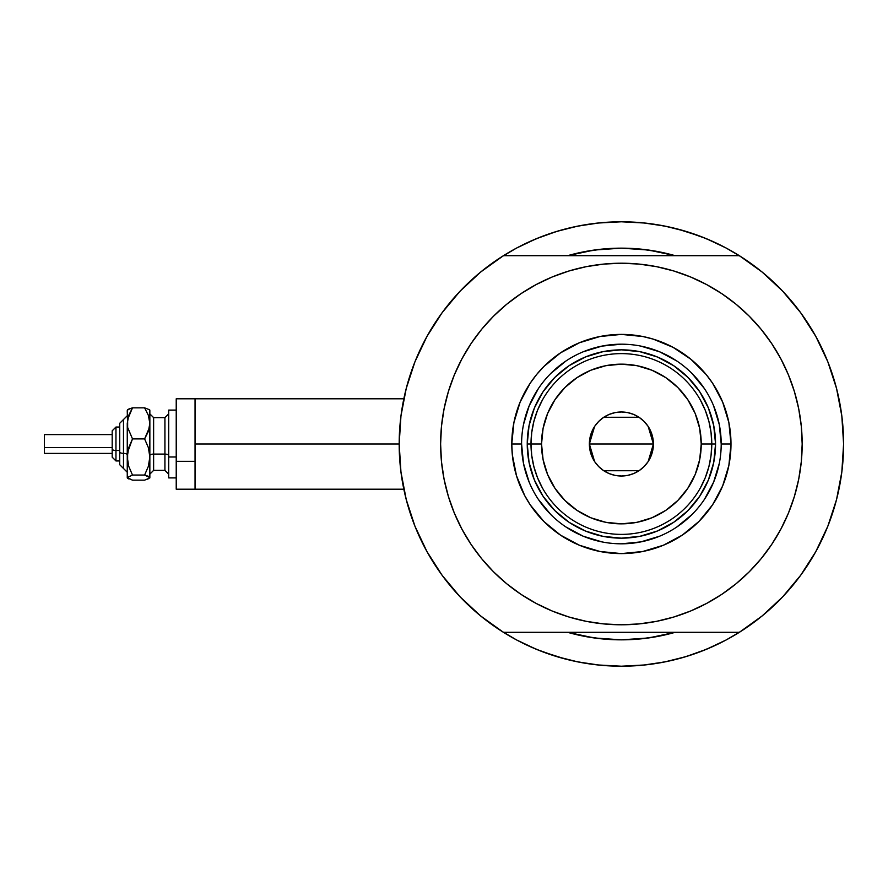 <?xml version="1.0" encoding="UTF-8"?>
<svg xmlns="http://www.w3.org/2000/svg" width="888" height="888" viewBox="0 0 888 888"><rect width="100%" height="100%" fill="white"/><g stroke="black" fill="none" stroke-linecap="round" stroke-linejoin="round"><path stroke-width="1.33" d="M399.178 444L195.049 444L195.049 489.199L195.049 444L399.178 444L400.954 472.016L406.249 499.578L414.962 526.251L426.984 551.626L442.102 575.269L460.073 596.825L480.63 615.939L503.429 632.312A222.211 222.211 0 0 1 503.429 255.689A222.211 222.211 0 0 1 843.6 444A222.211 222.211 0 0 1 621.389 666.211A222.211 222.211 0 0 1 399.178 444L400.954 415.984L406.249 388.422L414.962 361.749L426.984 336.374L442.102 312.731L460.073 291.175L480.63 272.061L503.429 255.689L739.349 255.689A222.211 222.211 0 0 1 843.6 444A222.211 222.211 0 0 0 842.546 422.344A222.211 222.211 0 0 0 842.534 422.288A222.211 222.211 0 0 1 842.546 422.344A222.211 222.211 0 0 1 739.349 632.312L762.148 615.939L782.705 596.825L800.676 575.269L815.795 551.626L827.816 526.251L836.54 499.578L841.824 472.016L843.6 444L841.824 415.984L836.54 388.422L827.816 361.749L815.795 336.374L800.676 312.731L782.705 291.175L762.148 272.061L739.349 255.689L503.429 255.689M836.296 387.501A222.211 222.211 0 0 1 836.585 388.589L837.384 391.819A222.211 222.211 0 0 0 837.395 391.83L836.296 387.501A222.211 222.211 0 0 1 843.6 444M838.283 395.693L837.528 392.407L838.283 395.693M837.018 390.309L837.173 390.931M567.776 255.633L567.599 255.689A195.848 195.848 0 0 1 675.18 255.689L659.595 251.915L640.592 249.095L621.389 248.152L602.197 249.095L583.183 251.915L567.599 255.689L594.227 250.05L621.389 248.152L648.551 250.05L675.058 255.655M726.14 639.971L741.647 630.857L726.14 639.971A222.211 222.211 0 0 1 719.025 643.611A222.211 222.211 0 0 0 726.184 639.948L706.426 649.295L685.891 656.643L664.746 661.937L643.167 665.134L621.389 666.211L599.611 665.134L578.044 661.937L556.887 656.643L536.352 649.295L516.638 639.971L501.143 630.857M842.534 422.266A222.211 222.211 0 0 0 840.692 408.158A222.211 222.211 0 0 0 840.681 408.114A222.211 222.211 0 0 0 839.981 404.04A222.211 222.211 0 0 1 840.681 408.103A222.211 222.211 0 0 1 840.692 408.147A222.211 222.211 0 0 1 842.534 422.266M621.422 221.789A222.211 222.211 0 0 0 621.356 221.789L643.167 222.866L664.746 226.063L685.891 231.357L706.426 238.706L726.14 248.03L741.647 257.143M523.754 244.389A222.211 222.211 0 0 0 516.605 248.052M400.643 418.581L401.665 410.855M405.117 392.973L407.204 384.837M413.32 365.989L415.451 360.55L413.32 365.989M426.307 337.606L429.315 332.267M439.882 315.817L444.866 309.035M456.554 294.994L461.816 289.366M516.638 248.03L501.143 257.143L516.638 248.03L536.352 238.706L556.887 231.357L578.044 226.063L599.611 222.866L621.389 221.789L597.746 223.055L621.389 221.789L645.032 223.055L621.389 221.789M780.974 289.366L786.235 294.994M797.912 309.035L802.896 315.817M813.464 332.267L816.472 337.606L813.464 332.267M827.339 360.55L829.459 365.989M835.575 384.837L837.662 392.973M841.114 410.855L842.146 418.581M842.146 469.419L841.114 477.145M837.662 495.027L835.575 503.163M829.459 522.011L827.339 527.45L829.459 522.011M816.472 550.394L813.464 555.733M802.896 572.183L797.912 578.965M786.235 593.006L780.974 598.634M461.816 598.634L456.554 593.006M444.866 578.965L439.882 572.183M429.315 555.733L426.307 550.394L429.315 555.733M415.451 527.45L413.32 522.011M407.204 503.163L405.117 495.027M401.665 477.145L400.643 469.419M675.091 632.334L675.18 632.312A195.848 195.848 0 0 1 567.599 632.312L583.183 636.086L602.197 638.905L621.389 639.848L640.592 638.905L659.595 636.086L675.18 632.312A195.848 195.848 0 0 1 567.599 632.312L567.776 632.367M551.304 654.867L565.49 659.063L542.435 651.714M691.475 233.133L677.289 228.938L700.343 236.286M651.57 250.494L645.987 249.706M596.292 249.772L591.33 250.472M591.33 637.529L596.292 638.228M645.776 638.317L651.57 637.506M713.885 241.958L700.343 236.297M668.475 226.84L652.68 224.009M590.098 224.009L574.303 226.84M565.49 228.938L551.304 233.133L565.49 228.938M542.435 236.297L528.893 241.958M528.893 646.042L542.435 651.703M574.303 661.16L590.098 663.991M597.746 664.946L621.389 666.211L645.032 664.946L621.389 666.211L597.746 664.946M652.68 663.991L668.475 661.16M677.289 659.063L691.475 654.867L677.289 659.063M700.343 651.703L713.885 646.042M837.528 495.593L838.294 492.285M836.296 500.499L837.384 496.17M195.049 398.801L195.049 444L195.049 398.801L176.224 398.801L176.224 489.199L176.224 461.316L195.049 461.316L176.224 461.316L176.224 398.801L403.829 398.801M516.605 639.948A222.211 222.211 0 0 0 523.754 643.611M691.475 654.867L700.343 651.714L691.475 654.867M551.304 233.133L542.435 236.286L551.304 233.133M721.2 444.033L721.2 444A99.811 99.811 0 0 0 621.389 344.189A99.811 99.811 0 0 0 521.589 444L511.788 444A109.601 109.601 0 0 1 621.389 334.399A109.601 109.601 0 0 1 730.99 444L721.2 444A99.811 99.811 0 0 1 621.389 543.811A99.811 99.811 0 0 1 521.589 444A99.811 99.811 0 0 1 621.389 344.189A99.811 99.811 0 0 1 721.2 444L719.28 424.531L713.597 405.805M572.705 269.897L586.124 266.689L568.908 271.007L552.214 276.978L536.174 284.571L520.956 293.684L506.704 304.251L493.562 316.172L481.64 329.315L471.073 343.567L461.96 358.785L454.367 374.814L448.396 391.519L444.089 408.735L441.48 426.284L440.615 444A180.786 180.786 0 0 1 621.389 263.214A180.786 180.786 0 0 1 802.175 444A180.786 180.786 0 0 1 621.389 624.786A180.786 180.786 0 0 1 440.615 444L440.992 432.179M460.073 596.825L480.63 615.939M503.429 632.312L739.349 632.312L503.429 632.312M471.073 343.567L477.966 333.944M509.013 302.397L520.879 293.739M586.124 266.689L603.674 264.091L586.124 266.689M621.389 263.214L639.116 264.091L621.389 263.214L603.674 264.091M642.057 264.402L656.654 266.689L639.116 264.091M659.562 267.299L670.074 269.897M724.275 295.349L735.209 303.541M766.599 336.308L771.705 343.567L761.138 329.315L749.217 316.172L736.074 304.251L721.822 293.684L706.615 284.571L690.575 276.978L673.87 271.007L656.654 266.689M670.074 618.104L656.654 621.311L673.87 616.994L690.575 611.022L706.615 603.429L721.822 594.316L736.074 583.749L749.217 571.828L761.138 558.685L771.705 544.433L780.83 529.215L788.411 513.186L794.383 496.481L798.701 479.265L801.298 461.716L802.175 444L801.786 455.822M771.705 544.433L764.812 554.057M733.777 585.603L721.9 594.261M656.654 621.311L639.116 623.909L656.654 621.311M621.389 624.786L603.674 623.909L621.389 624.786L639.116 623.909M600.732 623.598L586.124 621.311L603.674 623.909M583.227 620.701L572.705 618.104M518.503 592.651L507.581 584.459M476.19 551.692L471.073 544.433L481.64 558.685L493.562 571.828L506.704 583.749L520.956 594.316L536.174 603.429L552.214 611.022L568.908 616.994L586.124 621.311M782.705 291.175L762.148 272.061M802.175 444L801.298 426.284L798.701 408.735L794.383 391.519L788.411 374.814L780.83 358.785L771.705 343.567M440.615 444L441.48 461.716L444.089 479.265L448.396 496.481L454.367 513.186L461.96 529.215L471.073 544.433M521.589 443.967L521.589 444A99.811 99.811 0 0 0 621.389 543.811A99.811 99.811 0 0 0 721.2 444L730.99 444A109.601 109.601 0 0 1 621.389 553.601A109.601 109.601 0 0 1 511.788 444L513.897 422.621L520.135 402.053L530.258 383.105L536.674 374.47L543.889 366.5L560.506 352.869L579.453 342.746L600.01 336.508L621.389 334.399L642.768 336.508L653.202 339.116L673.06 347.341L690.92 359.285L706.115 374.47L712.52 383.105L722.643 402.053L728.882 422.621L730.99 444L728.882 465.379L722.643 485.947L712.52 504.895L698.889 521.5L682.284 535.131L663.336 545.254L642.768 551.492L621.389 553.601L600.01 551.492L579.453 545.254L560.506 535.131L543.889 521.5L530.258 504.895L524.73 495.659L516.516 475.813L512.321 454.745L511.788 444L521.589 444L523.498 463.469L529.181 482.195M675.18 632.312L648.551 637.95L621.389 639.848L594.227 637.95L567.599 632.312M567.599 255.689A195.848 195.848 0 0 1 675.18 255.689M592.651 250.272L597.158 249.661M645.62 249.661L652.247 250.605M650.127 637.728L645.62 638.339M597.158 638.339L590.531 637.395M534.409 480.064L535.631 482.861M569.075 522.288L554.811 510.578L543.101 496.314L534.398 480.031L529.048 462.371L527.239 444L529.048 425.63L534.398 407.969L543.101 391.686L554.811 377.422L569.075 365.712L585.359 357.009L603.019 351.648L621.389 349.839L639.76 351.648L657.42 357.009L673.703 365.712L687.967 377.422L699.677 391.686L708.38 407.969L713.741 425.63L715.55 444L713.741 462.371L708.38 480.031L699.677 496.314L687.967 510.578L673.703 522.288L657.42 530.991L639.76 536.352L621.389 538.161L603.019 536.352L585.359 530.991L569.408 522.51M657.453 530.98L660.25 529.759M708.369 407.936L707.148 405.139M585.325 357.02L582.528 358.241M538.383 499.422L550.815 514.574M565.911 526.973L583.194 536.208L601.92 541.891M621.356 543.811L640.859 541.891L659.584 536.208M676.811 527.006L691.963 514.574M704.362 499.478L713.597 482.195L719.28 463.469M704.395 388.578L691.963 373.426M676.867 361.028L659.584 351.792L640.859 346.109M621.422 344.189L601.92 346.109L583.194 351.792M565.967 360.994L550.815 373.426M538.428 388.522L529.181 405.805L523.498 424.531M705.316 477.566L700.399 487.912L705.316 477.566L708.89 466.688L711.055 455.433L711.776 444L701.231 444A79.842 79.842 0 0 1 621.389 523.842A79.842 79.842 0 0 1 541.547 444L531.002 444A90.387 90.387 0 0 0 621.389 534.387A90.387 90.387 0 0 0 711.776 444A90.387 90.387 0 0 1 621.389 534.387A90.387 90.387 0 0 1 531.002 444L527.239 444A94.161 94.161 0 0 0 621.389 538.161A94.161 94.161 0 0 0 715.55 444L711.776 444L711.055 432.567L708.89 421.312L705.316 410.434L700.399 400.088M648.196 426.495L653.402 444L652.791 450.249L650.971 456.254L648.007 461.782L644.022 466.633L639.171 470.618L633.644 473.582L627.638 475.402L621.389 476.012L615.14 475.402L609.135 473.582L603.607 470.618L598.756 466.633L594.771 461.782L591.819 456.254L589.987 450.249L589.377 444A32.012 32.012 0 0 1 621.389 411.988A32.012 32.012 0 0 1 653.402 444L589.377 444L594.594 426.484M594.971 425.918L598.445 421.678M599.056 421.067L603.44 417.493M603.751 417.282L639.005 417.271M639.338 417.493L643.722 421.067M644.344 421.678L647.807 425.918M537.462 410.434L542.39 400.088L537.462 410.434L533.888 421.312L531.723 432.567L531.002 444A90.387 90.387 0 0 1 621.389 353.613A90.387 90.387 0 0 1 711.776 444L715.55 444A94.161 94.161 0 0 1 621.389 538.161A94.161 94.161 0 0 1 527.239 444A94.161 94.161 0 0 1 621.389 349.839A94.161 94.161 0 0 1 715.55 444A94.161 94.161 0 0 0 621.389 349.839A94.161 94.161 0 0 0 527.239 444L531.002 444L531.723 455.433L533.888 466.688L537.462 477.566L542.39 487.912M569.075 365.712L585.359 357.009M699.677 391.686L708.38 407.969M673.703 522.288L657.42 530.991M543.101 496.314L534.398 480.031M531.723 432.567L531.002 444L531.723 455.433L533.888 466.688M711.055 455.433L711.776 444L711.055 432.567L708.89 421.312M701.231 444L699.7 428.427L695.16 413.442L687.778 399.644L677.855 387.545L665.745 377.611L651.947 370.229L636.962 365.69L621.389 364.158L605.816 365.69L590.831 370.229L577.034 377.611L564.935 387.545L555 399.644L547.619 413.442L543.079 428.427L541.547 444L543.079 459.573L547.619 474.558L555 488.356L564.935 500.455L577.034 510.389L590.831 517.771L605.816 522.311L621.389 523.842L636.962 522.311L651.947 517.771L665.745 510.389L677.855 500.455L687.778 488.356L695.16 474.558L699.7 459.573L701.231 444L711.776 444A90.387 90.387 0 0 0 621.389 353.613A90.387 90.387 0 0 0 531.002 444L541.547 444A79.842 79.842 0 0 1 621.389 364.158A79.842 79.842 0 0 1 701.231 444M594.583 461.505L589.377 444L589.987 437.751L591.819 431.746L594.771 426.218L598.756 421.367L603.607 417.382L609.135 414.419L615.14 412.598L621.389 411.988L627.638 412.598L633.644 414.419L639.171 417.382L644.022 421.367L648.007 426.218L650.971 431.746L652.791 437.751L653.402 444L648.185 461.516M621.389 444L653.402 444A32.012 32.012 0 0 1 621.389 476.012A32.012 32.012 0 0 1 589.377 444L621.389 444M647.807 462.082L644.333 466.322M643.722 466.933L639.338 470.507M639.038 470.718L603.773 470.729M603.44 470.507L599.056 466.933M598.445 466.322L594.971 462.082M147.708 479.198L149.85 477.611L149.85 423.376L148.396 431.346L144.611 438.905L148.396 447.685L149.85 456.987L148.385 466.289L144.611 475.058L149.85 477.611L149.85 456.987L148.385 466.289L144.611 475.058L148.374 476.29L149.85 477.899L144.611 480.153L132.501 480.153L127.262 477.899L127.262 423.376L128.716 415.395L132.501 407.847L144.611 407.847L149.484 409.734L144.611 407.847L148.374 415.351L149.85 423.376L149.85 411.255M144.611 480.153L132.501 480.153L127.262 477.611L132.501 475.058L128.716 466.278L127.262 456.987L127.262 477.611L132.501 475.058L128.716 466.278L127.639 461.693L127.639 452.258L132.501 438.905L127.65 427.461L127.262 411.255M129.415 408.791L127.262 410.389M149.85 410.101L149.484 427.394L144.611 438.905L148.396 447.685L149.85 456.987L149.85 423.376L148.374 415.351L144.611 407.847L132.501 407.847L127.65 409.723M115.962 460.894L115.962 450.494A3.763 1.443 180 0 1 112.188 449.051L112.188 457.142M119.725 464.713L123.488 468.476L119.725 464.713L119.725 451.937A3.763 1.443 0 0 0 123.488 453.38L123.488 468.398L123.488 453.38A3.763 1.443 180 0 1 127.262 454.823A3.763 1.443 0 0 0 123.488 453.38L123.488 419.602L123.488 453.38A3.763 1.443 180 0 1 119.725 451.937L119.725 464.646M44.4 453.235L44.4 434.587L44.4 447.608L112.188 447.608L44.4 447.608L44.4 453.413L112.188 453.413M119.725 450.494L115.962 450.494L115.962 460.95L112.188 457.187L112.188 430.813L115.962 427.05L115.962 450.494L119.725 450.494M153.624 417.726L153.624 470.363L164.924 470.363L164.924 454.101A3.763 1.443 180 0 1 168.687 455.544A3.763 1.443 0 0 0 164.924 454.101L164.924 417.726M164.924 470.274L164.924 417.638L153.624 417.638L153.624 454.101A3.763 1.443 0 0 0 149.85 455.544A3.763 1.443 180 0 1 153.624 454.101L164.924 454.101L153.624 454.101L153.624 470.274M176.224 456.987L168.687 456.987L168.687 477.899L168.687 456.987L176.224 456.987M168.687 410.101L168.687 456.987L168.687 410.101L176.224 410.101L168.687 410.101M149.85 456.987L149.85 464.624M127.65 478.277L128.738 478.921L127.262 477.611L127.639 476.945M127.55 409.812L127.262 456.987L128.727 447.674L132.501 438.905L127.65 427.461L127.639 419.358L132.501 407.847L128.738 409.079L132.501 407.847M144.611 438.905L132.501 438.905L144.611 438.905M144.611 475.058L132.501 475.058L144.611 475.058M119.725 423.354L119.725 451.937L119.725 423.287L127.262 415.751M44.4 438.761L44.4 440.393M112.188 430.858L112.188 449.051A3.763 1.443 0 0 0 115.962 450.494L115.962 427.106M403.829 489.199L176.224 489.199M115.962 427.05L119.725 427.05L115.962 427.05L112.188 430.813M119.725 460.95L115.962 460.95L112.188 457.187M164.924 417.638L168.687 413.875M153.624 417.638L149.85 413.875M176.224 477.899L168.687 477.899M153.624 470.363L149.85 474.125M164.924 470.363L168.687 474.125M112.188 434.587L44.4 434.587M123.488 419.525L119.725 423.287M123.488 468.476L127.262 472.25"/></g></svg>
